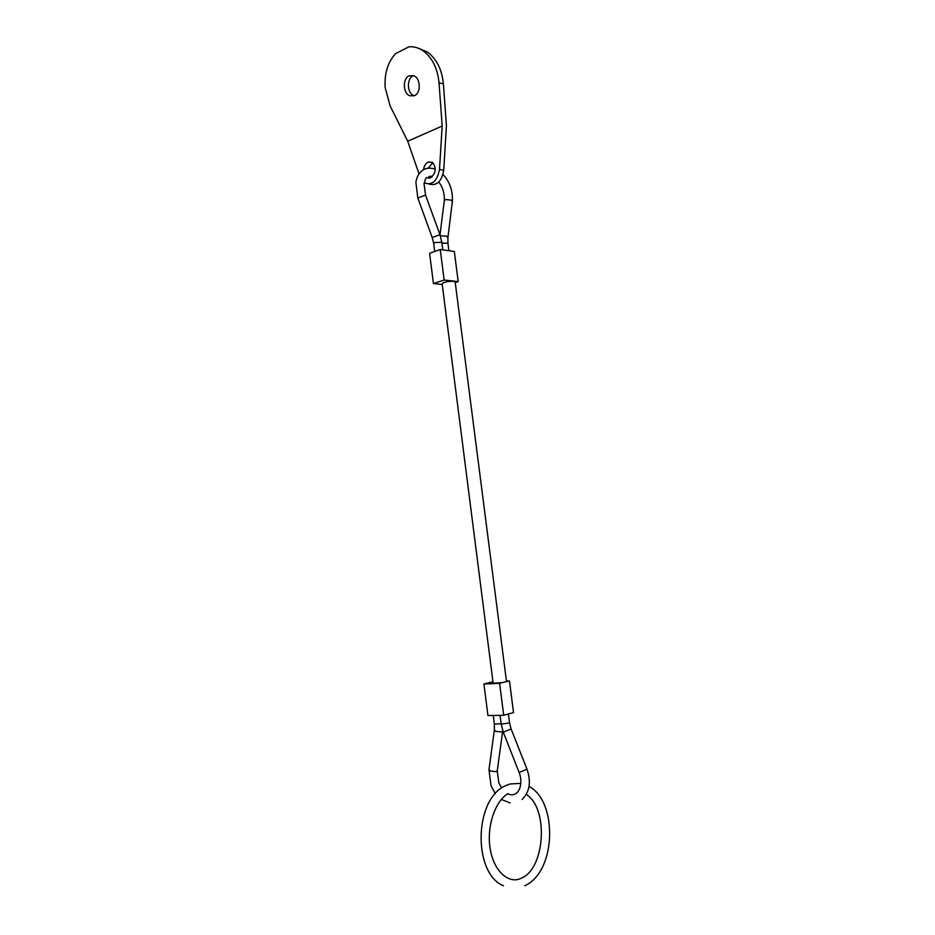 <?xml version="1.0" encoding="UTF-8"?>
<svg xmlns="http://www.w3.org/2000/svg" width="935" height="935" viewBox="0 0 935 935"><rect width="100%" height="100%" fill="white"/><g stroke="black" fill="none" stroke-linecap="round" stroke-linejoin="round"><path stroke-width="1.4" d="M503.042 682.55L493.142 683.216L442.126 283.702C443.786 282.066 447.549 281.271 453.417 281.318L455.17 282.031L506.501 681.51L499.617 683.38L503.708 715.287L487.941 715.544L483.921 683.988L492.967 681.802M440.245 249.528L429.597 253.291L433.443 283.562L444.148 280.032L440.245 249.528L454.317 251.445L458.197 281.587L455.24 282.545M442.22 284.497L433.443 283.562M458.197 281.587L444.148 280.032M503.708 715.287L513.537 712.599L509.47 680.984L506.08 681.802M509.47 680.984L506.443 681.101M499.617 683.38L483.921 683.988M419.055 173.863L407.718 141.243L390.129 105.912L385.162 87.668C384.297 73.584 387.756 62.236 395.552 53.646L408.852 46.855C413.702 46.376 418.401 47.662 422.924 50.689C432.227 57.573 437.592 68.267 439.029 82.771L442.185 126.026L439.485 169.457C437.229 181.098 432.192 185.597 424.373 182.956L424.186 182.839M413.504 75.606L413.153 75.77C406.386 78.587 407.064 93.453 414.018 95.674L414.24 95.767M414.439 95.674L409.962 95.826C403.008 93.593 402.319 78.669 409.086 75.84L413.714 75.688C420.68 78.037 421.194 93.009 414.439 95.674M432.589 162.854L428.288 168.113M428.814 176.423L430.123 178.036M423.543 169.551C424.128 165.811 425.729 163.274 428.347 161.977L432.426 162.316C436.715 167.984 436.037 173.185 430.38 177.93L426.453 177.638M429.107 184.055C436.762 186.112 441.636 181.53 443.716 170.322L446.427 125.664L443.4 83.975C441.986 69.529 436.633 58.87 427.353 52.009L418.751 48.398M407.718 141.243L442.185 126.026M502.644 731.299L497.268 770.697L496.24 771.655L490.384 771.059L489.017 769.482M527.013 769.248L519.124 772.462C523.542 783.366 519.264 796.959 509.622 794.469L507.834 793.733M502.726 730.632L501.651 731.988L495.76 731.38L494.37 729.896M511.106 728.984L503.287 732.152L519.112 772.427M508.395 714.001L509.563 722.989L501.195 724.076L503.264 732.105M444.265 200.885L445.527 199.494L451.231 200.148L452.295 201.948L447.912 237.63M435.313 169.177C429.527 167.353 424.899 168.031 421.428 171.234C418.412 173.957 416.566 177.65 415.9 182.302L417.805 197.986L425.577 195.099M439.041 235.036L439.953 234.673L441.834 242.364L434.915 242.504L433.665 243.427L432.227 237.548L439.041 235.036M440.35 235.854L446.79 236.181L447.877 237.911L447.947 243.24L441.928 243.1M501.148 723.713L494.346 724.134L494.346 730.083L488.982 769.692L491.039 785.821L495.34 793.616M443.4 83.975L439.029 82.771M443.716 170.322L439.485 169.457M510.194 802.931L501.335 799.46M440.011 234.86L444.312 200.593C444.569 193.183 442.722 187 438.76 182.033M432.274 176.692L430.416 176.166M493.259 715.462L494.346 724.134M500.061 715.345L501.195 724.076M432.215 237.537L417.805 197.998M434.705 251.492L433.665 243.427M448.893 250.709L447.947 243.24M442.816 249.879L441.834 242.364M439.953 234.685L425.565 195.099L424.046 183.821M443.003 174.506C447.807 179.578 453.089 188.145 452.33 201.668M424.093 183.494L425.799 178.223M509.563 722.989L511.083 728.926L527.001 769.213C531.325 781.917 529.689 792.003 522.069 799.46M497.245 770.908L498.776 782.642L501.627 788.03M508.044 793.605C495.597 800.711 486.364 825.78 490.162 848.746C493.82 871.771 509.435 884.837 521.742 878.012L522.057 877.848C545.023 867.785 548.798 808.272 526.265 794.434M520.818 783.401L510.054 783.974L506.139 785.435C473.823 798.361 472.689 873.383 503.404 885.761M524.792 885.749C556.769 871.362 557.552 800.874 529.035 786.452M414.018 95.674L409.962 95.826M429.504 178.199L426.477 177.615M427.353 52.009L422.924 50.689"/></g></svg>
